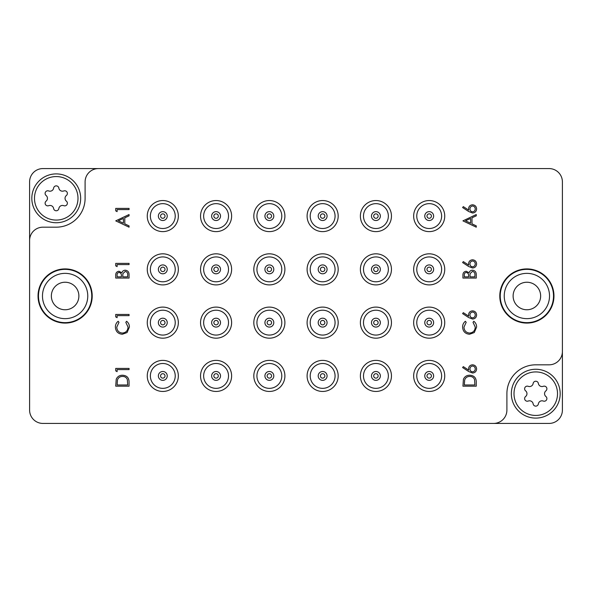 <?xml version="1.0" encoding="UTF-8"?>
<svg xmlns="http://www.w3.org/2000/svg" width="592" height="592" viewBox="0 0 592 592"><rect width="100%" height="100%" fill="white"/><g stroke="black" fill="none" stroke-linecap="round" stroke-linejoin="round"><path stroke-width="0.89" d="M65.12 268.916A27.084 27.084 0 0 0 38.036 296A27.084 27.084 0 0 0 65.12 323.084A27.084 27.084 0 0 0 92.204 296A27.084 27.084 0 0 0 65.12 268.916M526.88 268.916A27.084 27.084 0 0 0 499.796 296A27.084 27.084 0 0 0 526.88 323.084A27.084 27.084 0 0 0 553.964 296A27.084 27.084 0 0 0 526.88 268.916M493.58 423.428L42.92 423.428A13.32 13.32 0 0 1 29.6 410.108L29.6 181.892A13.32 13.32 0 0 1 42.92 168.572L549.08 168.572A13.32 13.32 0 0 1 562.4 181.892L562.4 410.108A13.32 13.32 0 0 1 549.08 423.428L493.58 423.428A13.32 13.32 0 0 0 506.9 410.108L506.9 393.68A28.86 28.86 0 0 1 535.76 364.82L549.08 364.82A13.32 13.32 0 0 0 562.4 351.5M98.42 168.572A13.32 13.32 0 0 0 85.1 181.892L85.1 198.32A28.86 28.86 0 0 1 56.24 227.18L42.92 227.18A13.32 13.32 0 0 0 29.6 240.5M115.736 220.86L129.056 214.541L129.056 215.843L124.786 217.812L124.786 223.85L129.056 225.878L129.056 227.18L115.736 220.86M118.333 220.786L123.417 223.199L123.417 218.441L118.333 220.786M468.679 317.564L462.604 313.59L463.329 312.672L468.709 316.187L468.583 314.811C468.79 312.391 470.107 311.074 472.527 310.859C475.043 311.089 476.405 312.48 476.604 315.018C476.382 317.49 475.028 318.836 472.549 319.051L468.679 317.564M469.944 315.062C470.041 316.757 470.921 317.689 472.601 317.86C474.266 317.63 475.147 316.668 475.243 314.959C475.139 313.249 474.259 312.28 472.601 312.051C470.906 312.302 470.026 313.309 469.944 315.062M462.604 327.087C462.589 324.69 463.521 322.751 465.386 321.271L466.185 322.322L463.965 327.161C464.217 330.728 466.096 332.697 469.619 333.059C473.171 332.682 475.043 330.691 475.243 327.08L473.023 322.322L473.815 321.271C475.672 322.751 476.604 324.682 476.604 327.073L474.273 332.563L469.53 334.251C465.208 333.829 462.9 331.446 462.604 327.087M468.679 266.504L462.604 262.53L463.329 261.612L468.709 265.127L468.583 263.751C468.79 261.331 470.107 260.014 472.527 259.799C475.043 260.029 476.405 261.42 476.604 263.958C476.382 266.43 475.028 267.776 472.549 267.991L468.679 266.504M469.944 264.002C470.041 265.697 470.921 266.629 472.601 266.8C474.266 266.57 475.147 265.608 475.243 263.899C475.139 262.189 474.259 261.22 472.601 260.991C470.906 261.242 470.026 262.249 469.944 264.002M476.264 278.07L462.944 278.07L462.944 275.472C462.796 272.993 463.891 271.587 466.244 271.24L469.079 272.779C469.634 271.143 470.773 270.292 472.483 270.211C474.939 270.522 476.197 271.943 476.264 274.466L476.264 278.07M464.313 276.871L468.583 276.871L468.583 276.072C468.82 274.089 468.05 272.875 466.267 272.431C464.824 272.72 464.172 273.659 464.313 275.25L464.313 276.871M469.944 276.871L474.895 276.871L474.895 275.169C475.132 273.127 474.325 271.876 472.483 271.41L470.1 273.593L469.944 276.871M468.679 211.514L462.604 207.54L463.329 206.623L468.709 210.138L468.583 208.761C468.79 206.342 470.107 205.024 472.527 204.81C475.043 205.039 476.405 206.43 476.604 208.969C476.382 211.448 475.028 212.787 472.549 213.009L468.679 211.514M469.944 209.013C470.041 210.708 470.921 211.64 472.601 211.81C474.266 211.588 475.147 210.619 475.243 208.909C475.139 207.2 474.259 206.231 472.601 206.001C470.906 206.26 470.026 207.259 469.944 209.013M115.396 327.087C115.381 324.69 116.313 322.751 118.178 321.271L118.977 322.322L116.757 327.161C117.009 330.728 118.888 332.697 122.411 333.059C125.963 332.682 127.835 330.691 128.035 327.08L125.815 322.322L126.607 321.271C128.464 322.751 129.396 324.682 129.396 327.073L127.065 332.563L122.322 334.251C118 333.829 115.692 331.446 115.396 327.087M117.105 371.65L115.736 370.866L115.736 368.409L129.056 368.409L129.056 369.6L117.105 369.6L117.105 371.65M117.105 211.64L115.736 210.856L115.736 208.399L129.056 208.399L129.056 209.59L117.105 209.59L117.105 211.64M462.944 220.86L476.264 214.541L476.264 215.843L471.994 217.812L471.994 223.85L476.264 225.878L476.264 227.18L462.944 220.86M465.541 220.786L470.625 223.199L470.625 218.441L465.541 220.786M468.679 371.524L462.604 367.551L463.329 366.633L468.709 370.148L468.583 368.772C468.79 366.352 470.107 365.035 472.527 364.82C475.043 365.049 476.405 366.441 476.604 368.986C476.382 371.458 475.028 372.797 472.549 373.019L468.679 371.524M469.944 369.023C470.041 370.718 470.921 371.65 472.601 371.82C474.266 371.598 475.147 370.629 475.243 368.92C475.139 367.21 474.259 366.241 472.601 366.019C470.906 366.27 470.026 367.269 469.944 369.023M476.264 382.04L476.264 386.169L462.944 386.169L463.425 379.25C464.639 376.549 466.755 375.21 469.774 375.239C474.059 375.491 476.22 377.755 476.264 382.04M474.895 384.97L474.562 379.635C473.704 377.496 472.105 376.431 469.767 376.431C467.251 376.445 465.556 377.615 464.683 379.938L464.313 384.97L474.895 384.97M117.105 266.629L115.736 265.845L115.736 263.381L129.056 263.381L129.056 264.58L117.105 264.58L117.105 266.629M129.056 278.07L115.736 278.07L115.736 275.472C115.588 272.993 116.683 271.587 119.036 271.24L121.871 272.779C122.426 271.143 123.565 270.292 125.275 270.211C127.731 270.522 128.989 271.943 129.056 274.466L129.056 278.07M117.105 276.871L121.375 276.871L121.375 276.072C121.612 274.089 120.842 272.875 119.059 272.431C117.616 272.72 116.964 273.659 117.105 275.25L117.105 276.871M122.736 276.871L127.687 276.871L127.687 275.169C127.924 273.127 127.117 271.876 125.275 271.41L122.892 273.593L122.736 276.871M117.105 317.689L115.736 316.905L115.736 314.441L129.056 314.441L129.056 315.64L117.105 315.64L117.105 317.689M129.056 382.04L129.056 386.169L115.736 386.169L116.217 379.25C117.431 376.549 119.547 375.21 122.566 375.239C126.851 375.491 129.012 377.755 129.056 382.04M127.687 384.97L127.354 379.635C126.496 377.496 124.897 376.431 122.559 376.431C120.043 376.445 118.348 377.615 117.475 379.938L117.105 384.97L127.687 384.97M162.8 218.3A2.22 2.22 0 0 0 165.02 216.08A2.22 2.22 0 0 0 162.8 213.86A2.22 2.22 0 0 0 160.58 216.08A2.22 2.22 0 0 0 162.8 218.3M162.8 200.54A15.54 15.54 0 0 1 178.34 216.08A15.54 15.54 0 0 1 162.8 231.62A15.54 15.54 0 0 1 147.26 216.08A15.54 15.54 0 0 1 162.8 200.54M162.8 203.648A12.432 12.432 0 0 0 150.368 216.08A12.432 12.432 0 0 0 162.8 228.512A12.432 12.432 0 0 0 175.232 216.08A12.432 12.432 0 0 0 162.8 203.648M162.8 211.64A4.44 4.44 0 0 0 158.36 216.08A4.44 4.44 0 0 0 162.8 220.52A4.44 4.44 0 0 0 167.24 216.08A4.44 4.44 0 0 0 162.8 211.64M65.12 282.236A13.764 13.764 0 0 0 51.356 296A13.764 13.764 0 0 0 65.12 309.764A13.764 13.764 0 0 0 78.884 296A13.764 13.764 0 0 0 65.12 282.236A13.764 13.764 0 0 1 78.884 296A13.764 13.764 0 0 1 65.12 309.764M65.12 269.36A26.64 26.64 0 0 0 38.48 296A26.64 26.64 0 0 0 65.12 322.64A26.64 26.64 0 0 0 91.76 296A26.64 26.64 0 0 0 65.12 269.36M526.88 282.236A13.764 13.764 0 0 0 513.116 296A13.764 13.764 0 0 0 526.88 309.764A13.764 13.764 0 0 0 540.644 296A13.764 13.764 0 0 0 526.88 282.236A13.764 13.764 0 0 1 540.644 296A13.764 13.764 0 0 1 526.88 309.764M526.88 269.36A26.64 26.64 0 0 0 500.24 296A26.64 26.64 0 0 0 526.88 322.64A26.64 26.64 0 0 0 553.52 296A26.64 26.64 0 0 0 526.88 269.36M56.24 220.076A21.756 21.756 0 0 0 77.996 198.32A21.756 21.756 0 0 0 56.24 176.564A21.756 21.756 0 0 0 34.484 198.32A21.756 21.756 0 0 0 56.24 220.076M56.24 173.9A24.42 24.42 0 0 1 80.66 198.32A24.42 24.42 0 0 1 56.24 222.74A24.42 24.42 0 0 1 31.82 198.32A24.42 24.42 0 0 1 56.24 173.9M47.774 205.861A2.649 2.649 0 0 0 48.722 205.683A3.641 3.641 0 0 1 53.62 208.517A2.649 2.649 0 0 0 58.86 208.517A3.641 3.641 0 0 1 63.758 205.683A2.649 2.649 0 0 0 66.378 201.147A3.641 3.641 0 0 1 66.378 195.493A2.649 2.649 0 0 0 63.758 190.957A3.641 3.641 0 0 1 58.86 188.123A2.649 2.649 0 0 0 53.62 188.123A3.641 3.641 0 0 1 48.722 190.957A2.649 2.649 0 0 0 46.102 195.493A3.641 3.641 0 0 1 46.102 201.147A2.649 2.649 0 0 0 47.774 205.861M535.76 415.436A21.756 21.756 0 0 0 557.516 393.68A21.756 21.756 0 0 0 535.76 371.924A21.756 21.756 0 0 0 514.004 393.68A21.756 21.756 0 0 0 535.76 415.436M535.76 369.26A24.42 24.42 0 0 1 560.18 393.68A24.42 24.42 0 0 1 535.76 418.1A24.42 24.42 0 0 1 511.34 393.68A24.42 24.42 0 0 1 535.76 369.26M527.294 401.221A2.649 2.649 0 0 0 528.242 401.043A3.641 3.641 0 0 1 533.14 403.877A2.649 2.649 0 0 0 538.38 403.877A3.641 3.641 0 0 1 543.278 401.043A2.649 2.649 0 0 0 545.898 396.507A3.641 3.641 0 0 1 545.898 390.853A2.649 2.649 0 0 0 543.278 386.317A3.641 3.641 0 0 1 538.38 383.483A2.649 2.649 0 0 0 533.14 383.483A3.641 3.641 0 0 1 528.242 386.317A2.649 2.649 0 0 0 525.622 390.853A3.641 3.641 0 0 1 525.622 396.507A2.649 2.649 0 0 0 527.294 401.221M162.8 271.58A2.22 2.22 0 0 0 165.02 269.36A2.22 2.22 0 0 0 162.8 267.14A2.22 2.22 0 0 0 160.58 269.36A2.22 2.22 0 0 0 162.8 271.58M162.8 253.82A15.54 15.54 0 0 1 178.34 269.36A15.54 15.54 0 0 1 162.8 284.9A15.54 15.54 0 0 1 147.26 269.36A15.54 15.54 0 0 1 162.8 253.82M162.8 256.928A12.432 12.432 0 0 0 150.368 269.36A12.432 12.432 0 0 0 162.8 281.792A12.432 12.432 0 0 0 175.232 269.36A12.432 12.432 0 0 0 162.8 256.928M162.8 264.92A4.44 4.44 0 0 0 158.36 269.36A4.44 4.44 0 0 0 162.8 273.8A4.44 4.44 0 0 0 167.24 269.36A4.44 4.44 0 0 0 162.8 264.92M162.8 324.86A2.22 2.22 0 0 0 165.02 322.64A2.22 2.22 0 0 0 162.8 320.42A2.22 2.22 0 0 0 160.58 322.64A2.22 2.22 0 0 0 162.8 324.86M162.8 307.1A15.54 15.54 0 0 1 178.34 322.64A15.54 15.54 0 0 1 162.8 338.18A15.54 15.54 0 0 1 147.26 322.64A15.54 15.54 0 0 1 162.8 307.1M162.8 310.208A12.432 12.432 0 0 0 150.368 322.64A12.432 12.432 0 0 0 162.8 335.072A12.432 12.432 0 0 0 175.232 322.64A12.432 12.432 0 0 0 162.8 310.208M162.8 318.2A4.44 4.44 0 0 0 158.36 322.64A4.44 4.44 0 0 0 162.8 327.08A4.44 4.44 0 0 0 167.24 322.64A4.44 4.44 0 0 0 162.8 318.2M162.8 378.14A2.22 2.22 0 0 0 165.02 375.92A2.22 2.22 0 0 0 162.8 373.7A2.22 2.22 0 0 0 160.58 375.92A2.22 2.22 0 0 0 162.8 378.14M162.8 360.38A15.54 15.54 0 0 1 178.34 375.92A15.54 15.54 0 0 1 162.8 391.46A15.54 15.54 0 0 1 147.26 375.92A15.54 15.54 0 0 1 162.8 360.38M162.8 363.488A12.432 12.432 0 0 0 150.368 375.92A12.432 12.432 0 0 0 162.8 388.352A12.432 12.432 0 0 0 175.232 375.92A12.432 12.432 0 0 0 162.8 363.488M162.8 371.48A4.44 4.44 0 0 0 158.36 375.92A4.44 4.44 0 0 0 162.8 380.36A4.44 4.44 0 0 0 167.24 375.92A4.44 4.44 0 0 0 162.8 371.48M216.08 218.3A2.22 2.22 0 0 0 218.3 216.08A2.22 2.22 0 0 0 216.08 213.86A2.22 2.22 0 0 0 213.86 216.08A2.22 2.22 0 0 0 216.08 218.3M216.08 200.54A15.54 15.54 0 0 1 231.62 216.08A15.54 15.54 0 0 1 216.08 231.62A15.54 15.54 0 0 1 200.54 216.08A15.54 15.54 0 0 1 216.08 200.54M216.08 203.648A12.432 12.432 0 0 0 203.648 216.08A12.432 12.432 0 0 0 216.08 228.512A12.432 12.432 0 0 0 228.512 216.08A12.432 12.432 0 0 0 216.08 203.648M216.08 211.64A4.44 4.44 0 0 0 211.64 216.08A4.44 4.44 0 0 0 216.08 220.52A4.44 4.44 0 0 0 220.52 216.08A4.44 4.44 0 0 0 216.08 211.64M216.08 271.58A2.22 2.22 0 0 0 218.3 269.36A2.22 2.22 0 0 0 216.08 267.14A2.22 2.22 0 0 0 213.86 269.36A2.22 2.22 0 0 0 216.08 271.58M216.08 253.82A15.54 15.54 0 0 1 231.62 269.36A15.54 15.54 0 0 1 216.08 284.9A15.54 15.54 0 0 1 200.54 269.36A15.54 15.54 0 0 1 216.08 253.82M216.08 256.928A12.432 12.432 0 0 0 203.648 269.36A12.432 12.432 0 0 0 216.08 281.792A12.432 12.432 0 0 0 228.512 269.36A12.432 12.432 0 0 0 216.08 256.928M216.08 264.92A4.44 4.44 0 0 0 211.64 269.36A4.44 4.44 0 0 0 216.08 273.8A4.44 4.44 0 0 0 220.52 269.36A4.44 4.44 0 0 0 216.08 264.92M216.08 324.86A2.22 2.22 0 0 0 218.3 322.64A2.22 2.22 0 0 0 216.08 320.42A2.22 2.22 0 0 0 213.86 322.64A2.22 2.22 0 0 0 216.08 324.86M216.08 307.1A15.54 15.54 0 0 1 231.62 322.64A15.54 15.54 0 0 1 216.08 338.18A15.54 15.54 0 0 1 200.54 322.64A15.54 15.54 0 0 1 216.08 307.1M216.08 310.208A12.432 12.432 0 0 0 203.648 322.64A12.432 12.432 0 0 0 216.08 335.072A12.432 12.432 0 0 0 228.512 322.64A12.432 12.432 0 0 0 216.08 310.208M216.08 318.2A4.44 4.44 0 0 0 211.64 322.64A4.44 4.44 0 0 0 216.08 327.08A4.44 4.44 0 0 0 220.52 322.64A4.44 4.44 0 0 0 216.08 318.2M216.08 378.14A2.22 2.22 0 0 0 218.3 375.92A2.22 2.22 0 0 0 216.08 373.7A2.22 2.22 0 0 0 213.86 375.92A2.22 2.22 0 0 0 216.08 378.14M216.08 360.38A15.54 15.54 0 0 1 231.62 375.92A15.54 15.54 0 0 1 216.08 391.46A15.54 15.54 0 0 1 200.54 375.92A15.54 15.54 0 0 1 216.08 360.38M216.08 363.488A12.432 12.432 0 0 0 203.648 375.92A12.432 12.432 0 0 0 216.08 388.352A12.432 12.432 0 0 0 228.512 375.92A12.432 12.432 0 0 0 216.08 363.488M216.08 371.48A4.44 4.44 0 0 0 211.64 375.92A4.44 4.44 0 0 0 216.08 380.36A4.44 4.44 0 0 0 220.52 375.92A4.44 4.44 0 0 0 216.08 371.48M269.36 218.3A2.22 2.22 0 0 0 271.58 216.08A2.22 2.22 0 0 0 269.36 213.86A2.22 2.22 0 0 0 267.14 216.08A2.22 2.22 0 0 0 269.36 218.3M269.36 200.54A15.54 15.54 0 0 1 284.9 216.08A15.54 15.54 0 0 1 269.36 231.62A15.54 15.54 0 0 1 253.82 216.08A15.54 15.54 0 0 1 269.36 200.54M269.36 203.648A12.432 12.432 0 0 0 256.928 216.08A12.432 12.432 0 0 0 269.36 228.512A12.432 12.432 0 0 0 281.792 216.08A12.432 12.432 0 0 0 269.36 203.648M269.36 211.64A4.44 4.44 0 0 0 264.92 216.08A4.44 4.44 0 0 0 269.36 220.52A4.44 4.44 0 0 0 273.8 216.08A4.44 4.44 0 0 0 269.36 211.64M269.36 271.58A2.22 2.22 0 0 0 271.58 269.36A2.22 2.22 0 0 0 269.36 267.14A2.22 2.22 0 0 0 267.14 269.36A2.22 2.22 0 0 0 269.36 271.58M269.36 253.82A15.54 15.54 0 0 1 284.9 269.36A15.54 15.54 0 0 1 269.36 284.9A15.54 15.54 0 0 1 253.82 269.36A15.54 15.54 0 0 1 269.36 253.82M269.36 256.928A12.432 12.432 0 0 0 256.928 269.36A12.432 12.432 0 0 0 269.36 281.792A12.432 12.432 0 0 0 281.792 269.36A12.432 12.432 0 0 0 269.36 256.928M269.36 264.92A4.44 4.44 0 0 0 264.92 269.36A4.44 4.44 0 0 0 269.36 273.8A4.44 4.44 0 0 0 273.8 269.36A4.44 4.44 0 0 0 269.36 264.92M269.36 324.86A2.22 2.22 0 0 0 271.58 322.64A2.22 2.22 0 0 0 269.36 320.42A2.22 2.22 0 0 0 267.14 322.64A2.22 2.22 0 0 0 269.36 324.86M269.36 307.1A15.54 15.54 0 0 1 284.9 322.64A15.54 15.54 0 0 1 269.36 338.18A15.54 15.54 0 0 1 253.82 322.64A15.54 15.54 0 0 1 269.36 307.1M269.36 310.208A12.432 12.432 0 0 0 256.928 322.64A12.432 12.432 0 0 0 269.36 335.072A12.432 12.432 0 0 0 281.792 322.64A12.432 12.432 0 0 0 269.36 310.208M269.36 318.2A4.44 4.44 0 0 0 264.92 322.64A4.44 4.44 0 0 0 269.36 327.08A4.44 4.44 0 0 0 273.8 322.64A4.44 4.44 0 0 0 269.36 318.2M269.36 378.14A2.22 2.22 0 0 0 271.58 375.92A2.22 2.22 0 0 0 269.36 373.7A2.22 2.22 0 0 0 267.14 375.92A2.22 2.22 0 0 0 269.36 378.14M269.36 360.38A15.54 15.54 0 0 1 284.9 375.92A15.54 15.54 0 0 1 269.36 391.46A15.54 15.54 0 0 1 253.82 375.92A15.54 15.54 0 0 1 269.36 360.38M269.36 363.488A12.432 12.432 0 0 0 256.928 375.92A12.432 12.432 0 0 0 269.36 388.352A12.432 12.432 0 0 0 281.792 375.92A12.432 12.432 0 0 0 269.36 363.488M269.36 371.48A4.44 4.44 0 0 0 264.92 375.92A4.44 4.44 0 0 0 269.36 380.36A4.44 4.44 0 0 0 273.8 375.92A4.44 4.44 0 0 0 269.36 371.48M322.64 218.3A2.22 2.22 0 0 0 324.86 216.08A2.22 2.22 0 0 0 322.64 213.86A2.22 2.22 0 0 0 320.42 216.08A2.22 2.22 0 0 0 322.64 218.3M322.64 200.54A15.54 15.54 0 0 1 338.18 216.08A15.54 15.54 0 0 1 322.64 231.62A15.54 15.54 0 0 1 307.1 216.08A15.54 15.54 0 0 1 322.64 200.54M322.64 203.648A12.432 12.432 0 0 0 310.208 216.08A12.432 12.432 0 0 0 322.64 228.512A12.432 12.432 0 0 0 335.072 216.08A12.432 12.432 0 0 0 322.64 203.648M322.64 211.64A4.44 4.44 0 0 0 318.2 216.08A4.44 4.44 0 0 0 322.64 220.52A4.44 4.44 0 0 0 327.08 216.08A4.44 4.44 0 0 0 322.64 211.64M322.64 271.58A2.22 2.22 0 0 0 324.86 269.36A2.22 2.22 0 0 0 322.64 267.14A2.22 2.22 0 0 0 320.42 269.36A2.22 2.22 0 0 0 322.64 271.58M322.64 253.82A15.54 15.54 0 0 1 338.18 269.36A15.54 15.54 0 0 1 322.64 284.9A15.54 15.54 0 0 1 307.1 269.36A15.54 15.54 0 0 1 322.64 253.82M322.64 256.928A12.432 12.432 0 0 0 310.208 269.36A12.432 12.432 0 0 0 322.64 281.792A12.432 12.432 0 0 0 335.072 269.36A12.432 12.432 0 0 0 322.64 256.928M322.64 264.92A4.44 4.44 0 0 0 318.2 269.36A4.44 4.44 0 0 0 322.64 273.8A4.44 4.44 0 0 0 327.08 269.36A4.44 4.44 0 0 0 322.64 264.92M322.64 324.86A2.22 2.22 0 0 0 324.86 322.64A2.22 2.22 0 0 0 322.64 320.42A2.22 2.22 0 0 0 320.42 322.64A2.22 2.22 0 0 0 322.64 324.86M322.64 307.1A15.54 15.54 0 0 1 338.18 322.64A15.54 15.54 0 0 1 322.64 338.18A15.54 15.54 0 0 1 307.1 322.64A15.54 15.54 0 0 1 322.64 307.1M322.64 310.208A12.432 12.432 0 0 0 310.208 322.64A12.432 12.432 0 0 0 322.64 335.072A12.432 12.432 0 0 0 335.072 322.64A12.432 12.432 0 0 0 322.64 310.208M322.64 318.2A4.44 4.44 0 0 0 318.2 322.64A4.44 4.44 0 0 0 322.64 327.08A4.44 4.44 0 0 0 327.08 322.64A4.44 4.44 0 0 0 322.64 318.2M322.64 378.14A2.22 2.22 0 0 0 324.86 375.92A2.22 2.22 0 0 0 322.64 373.7A2.22 2.22 0 0 0 320.42 375.92A2.22 2.22 0 0 0 322.64 378.14M322.64 360.38A15.54 15.54 0 0 1 338.18 375.92A15.54 15.54 0 0 1 322.64 391.46A15.54 15.54 0 0 1 307.1 375.92A15.54 15.54 0 0 1 322.64 360.38M322.64 363.488A12.432 12.432 0 0 0 310.208 375.92A12.432 12.432 0 0 0 322.64 388.352A12.432 12.432 0 0 0 335.072 375.92A12.432 12.432 0 0 0 322.64 363.488M322.64 371.48A4.44 4.44 0 0 0 318.2 375.92A4.44 4.44 0 0 0 322.64 380.36A4.44 4.44 0 0 0 327.08 375.92A4.44 4.44 0 0 0 322.64 371.48M375.92 218.3A2.22 2.22 0 0 0 378.14 216.08A2.22 2.22 0 0 0 375.92 213.86A2.22 2.22 0 0 0 373.7 216.08A2.22 2.22 0 0 0 375.92 218.3M375.92 200.54A15.54 15.54 0 0 1 391.46 216.08A15.54 15.54 0 0 1 375.92 231.62A15.54 15.54 0 0 1 360.38 216.08A15.54 15.54 0 0 1 375.92 200.54M375.92 203.648A12.432 12.432 0 0 0 363.488 216.08A12.432 12.432 0 0 0 375.92 228.512A12.432 12.432 0 0 0 388.352 216.08A12.432 12.432 0 0 0 375.92 203.648M375.92 211.64A4.44 4.44 0 0 0 371.48 216.08A4.44 4.44 0 0 0 375.92 220.52A4.44 4.44 0 0 0 380.36 216.08A4.44 4.44 0 0 0 375.92 211.64M375.92 271.58A2.22 2.22 0 0 0 378.14 269.36A2.22 2.22 0 0 0 375.92 267.14A2.22 2.22 0 0 0 373.7 269.36A2.22 2.22 0 0 0 375.92 271.58M375.92 253.82A15.54 15.54 0 0 1 391.46 269.36A15.54 15.54 0 0 1 375.92 284.9A15.54 15.54 0 0 1 360.38 269.36A15.54 15.54 0 0 1 375.92 253.82M375.92 256.928A12.432 12.432 0 0 0 363.488 269.36A12.432 12.432 0 0 0 375.92 281.792A12.432 12.432 0 0 0 388.352 269.36A12.432 12.432 0 0 0 375.92 256.928M375.92 264.92A4.44 4.44 0 0 0 371.48 269.36A4.44 4.44 0 0 0 375.92 273.8A4.44 4.44 0 0 0 380.36 269.36A4.44 4.44 0 0 0 375.92 264.92M375.92 324.86A2.22 2.22 0 0 0 378.14 322.64A2.22 2.22 0 0 0 375.92 320.42A2.22 2.22 0 0 0 373.7 322.64A2.22 2.22 0 0 0 375.92 324.86M375.92 307.1A15.54 15.54 0 0 1 391.46 322.64A15.54 15.54 0 0 1 375.92 338.18A15.54 15.54 0 0 1 360.38 322.64A15.54 15.54 0 0 1 375.92 307.1M375.92 310.208A12.432 12.432 0 0 0 363.488 322.64A12.432 12.432 0 0 0 375.92 335.072A12.432 12.432 0 0 0 388.352 322.64A12.432 12.432 0 0 0 375.92 310.208M375.92 318.2A4.44 4.44 0 0 0 371.48 322.64A4.44 4.44 0 0 0 375.92 327.08A4.44 4.44 0 0 0 380.36 322.64A4.44 4.44 0 0 0 375.92 318.2M375.92 378.14A2.22 2.22 0 0 0 378.14 375.92A2.22 2.22 0 0 0 375.92 373.7A2.22 2.22 0 0 0 373.7 375.92A2.22 2.22 0 0 0 375.92 378.14M375.92 360.38A15.54 15.54 0 0 1 391.46 375.92A15.54 15.54 0 0 1 375.92 391.46A15.54 15.54 0 0 1 360.38 375.92A15.54 15.54 0 0 1 375.92 360.38M375.92 363.488A12.432 12.432 0 0 0 363.488 375.92A12.432 12.432 0 0 0 375.92 388.352A12.432 12.432 0 0 0 388.352 375.92A12.432 12.432 0 0 0 375.92 363.488M375.92 371.48A4.44 4.44 0 0 0 371.48 375.92A4.44 4.44 0 0 0 375.92 380.36A4.44 4.44 0 0 0 380.36 375.92A4.44 4.44 0 0 0 375.92 371.48M429.2 218.3A2.22 2.22 0 0 0 431.42 216.08A2.22 2.22 0 0 0 429.2 213.86A2.22 2.22 0 0 0 426.98 216.08A2.22 2.22 0 0 0 429.2 218.3M429.2 200.54A15.54 15.54 0 0 1 444.74 216.08A15.54 15.54 0 0 1 429.2 231.62A15.54 15.54 0 0 1 413.66 216.08A15.54 15.54 0 0 1 429.2 200.54M429.2 203.648A12.432 12.432 0 0 0 416.768 216.08A12.432 12.432 0 0 0 429.2 228.512A12.432 12.432 0 0 0 441.632 216.08A12.432 12.432 0 0 0 429.2 203.648M429.2 211.64A4.44 4.44 0 0 0 424.76 216.08A4.44 4.44 0 0 0 429.2 220.52A4.44 4.44 0 0 0 433.64 216.08A4.44 4.44 0 0 0 429.2 211.64M429.2 271.58A2.22 2.22 0 0 0 431.42 269.36A2.22 2.22 0 0 0 429.2 267.14A2.22 2.22 0 0 0 426.98 269.36A2.22 2.22 0 0 0 429.2 271.58M429.2 253.82A15.54 15.54 0 0 1 444.74 269.36A15.54 15.54 0 0 1 429.2 284.9A15.54 15.54 0 0 1 413.66 269.36A15.54 15.54 0 0 1 429.2 253.82M429.2 256.928A12.432 12.432 0 0 0 416.768 269.36A12.432 12.432 0 0 0 429.2 281.792A12.432 12.432 0 0 0 441.632 269.36A12.432 12.432 0 0 0 429.2 256.928M429.2 264.92A4.44 4.44 0 0 0 424.76 269.36A4.44 4.44 0 0 0 429.2 273.8A4.44 4.44 0 0 0 433.64 269.36A4.44 4.44 0 0 0 429.2 264.92M429.2 324.86A2.22 2.22 0 0 0 431.42 322.64A2.22 2.22 0 0 0 429.2 320.42A2.22 2.22 0 0 0 426.98 322.64A2.22 2.22 0 0 0 429.2 324.86M429.2 307.1A15.54 15.54 0 0 1 444.74 322.64A15.54 15.54 0 0 1 429.2 338.18A15.54 15.54 0 0 1 413.66 322.64A15.54 15.54 0 0 1 429.2 307.1M429.2 310.208A12.432 12.432 0 0 0 416.768 322.64A12.432 12.432 0 0 0 429.2 335.072A12.432 12.432 0 0 0 441.632 322.64A12.432 12.432 0 0 0 429.2 310.208M429.2 318.2A4.44 4.44 0 0 0 424.76 322.64A4.44 4.44 0 0 0 429.2 327.08A4.44 4.44 0 0 0 433.64 322.64A4.44 4.44 0 0 0 429.2 318.2M429.2 378.14A2.22 2.22 0 0 0 431.42 375.92A2.22 2.22 0 0 0 429.2 373.7A2.22 2.22 0 0 0 426.98 375.92A2.22 2.22 0 0 0 429.2 378.14M429.2 360.38A15.54 15.54 0 0 1 444.74 375.92A15.54 15.54 0 0 1 429.2 391.46A15.54 15.54 0 0 1 413.66 375.92A15.54 15.54 0 0 1 429.2 360.38M429.2 363.488A12.432 12.432 0 0 0 416.768 375.92A12.432 12.432 0 0 0 429.2 388.352A12.432 12.432 0 0 0 441.632 375.92A12.432 12.432 0 0 0 429.2 363.488M429.2 371.48A4.44 4.44 0 0 0 424.76 375.92A4.44 4.44 0 0 0 429.2 380.36A4.44 4.44 0 0 0 433.64 375.92A4.44 4.44 0 0 0 429.2 371.48M65.12 318.644A22.644 22.644 0 0 1 42.476 296A22.644 22.644 0 0 1 65.12 273.356A22.644 22.644 0 0 1 87.764 296A22.644 22.644 0 0 1 65.12 318.644M526.88 318.644A22.644 22.644 0 0 1 504.236 296A22.644 22.644 0 0 1 526.88 273.356A22.644 22.644 0 0 1 549.524 296A22.644 22.644 0 0 1 526.88 318.644"/></g></svg>
